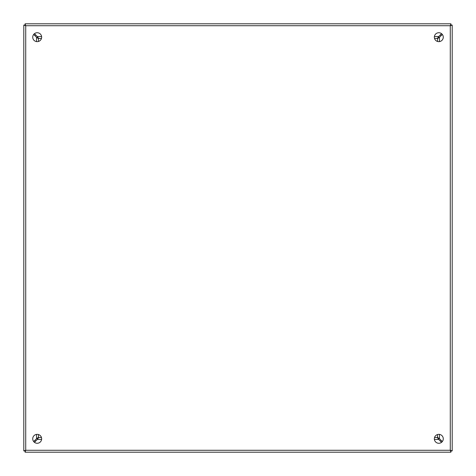 <?xml version="1.0" encoding="UTF-8"?>
<svg xmlns="http://www.w3.org/2000/svg" width="476" height="476" viewBox="0 0 476 476"><rect width="100%" height="100%" fill="white"/><g stroke="black" fill="none" stroke-linecap="round" stroke-linejoin="round"><path stroke-width="0.71" d="M37.188 32.725A4.462 4.462 0 0 0 32.725 37.188A4.462 4.462 0 0 0 37.188 41.65A4.462 4.462 0 0 0 41.65 37.188A4.462 4.462 0 0 0 37.188 32.725M37.188 434.35A4.462 4.462 0 0 0 32.725 438.812A4.462 4.462 0 0 0 37.188 443.275A4.462 4.462 0 0 0 41.65 438.812A4.462 4.462 0 0 0 37.188 434.35M438.812 32.725A4.462 4.462 0 0 0 434.35 37.188A4.462 4.462 0 0 0 438.812 41.65A4.462 4.462 0 0 0 443.275 37.188A4.462 4.462 0 0 0 438.812 32.725M438.812 434.35A4.462 4.462 0 0 0 434.35 438.812A4.462 4.462 0 0 0 438.812 443.275A4.462 4.462 0 0 0 443.275 438.812A4.462 4.462 0 0 0 438.812 434.35M452.2 25.085L450.272 25.728L450.915 23.8L25.085 23.8L25.728 25.728L23.8 25.085L23.8 450.915L25.728 450.272L25.085 452.2L450.915 452.2L450.272 450.272L452.2 450.915L452.2 25.085L450.915 25.085L450.272 25.728L450.915 25.085L450.915 23.8M452.2 450.915L450.915 450.915L450.272 450.272L450.915 450.915L450.915 452.2M23.8 25.085L25.085 25.085L25.728 25.728L25.085 25.085L25.085 23.8M25.085 452.2L25.085 450.915L25.728 450.272L25.085 450.915L23.8 450.915M437.527 434.54L437.527 437.325L439.455 438.693A339.204 339.204 0 0 1 442.323 441.567M442.323 34.433A339.204 339.204 0 0 1 439.455 37.306L437.527 38.675L437.527 41.46M34.433 33.677A339.204 339.204 0 0 1 37.306 36.545L38.675 38.473L41.46 38.473M434.54 38.473L437.325 38.473L438.693 36.545A339.204 339.204 0 0 1 441.567 33.677M33.677 441.567A339.204 339.204 0 0 1 36.545 438.693L38.473 437.325L38.473 434.54M38.473 41.46L38.473 38.675L36.545 37.306A339.204 339.204 0 0 1 33.677 34.433M41.46 437.527L38.675 437.527L37.306 439.455A339.204 339.204 0 0 1 34.433 442.323M441.567 442.323A339.204 339.204 0 0 1 438.693 439.455L437.325 437.527L434.54 437.527M438.729 438.563L438.039 437.855M438.039 38.151L438.729 37.437M38.151 37.961L37.437 37.271M438.563 37.271L437.855 37.961M37.961 437.849L37.271 438.563M37.271 37.437L37.961 38.145M37.437 438.729L38.145 438.039M437.849 438.039L438.563 438.729M441.228 440.461A8.925 8.925 0 0 1 440.461 441.228M35.539 441.228A8.925 8.925 0 0 1 34.772 440.461M34.772 35.539A8.925 8.925 0 0 1 35.539 34.772M440.461 34.772A8.925 8.925 0 0 1 441.228 35.539M25.728 25.728L450.272 25.728L450.272 450.272L25.728 450.272L25.728 25.728M36.545 438.693L36.545 434.398M36.545 41.602L36.545 37.306M438.693 439.455L434.398 439.455M41.602 439.455L37.306 439.455M439.455 37.306L439.455 41.602M439.455 434.398L439.455 438.693M37.306 36.545L41.602 36.545M434.398 36.545L438.693 36.545"/></g></svg>
